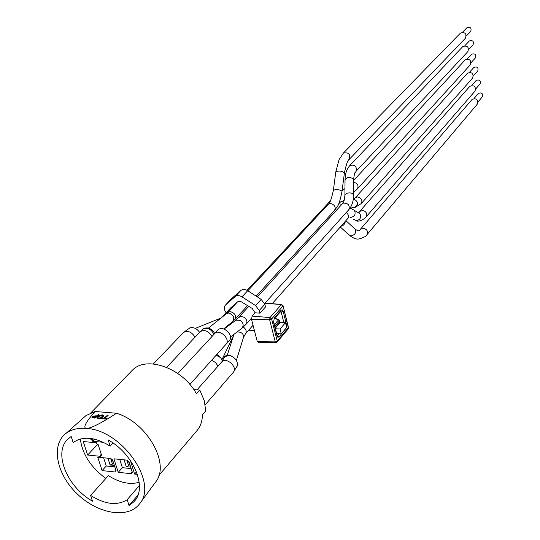 <?xml version="1.0" encoding="UTF-8"?>
<svg xmlns="http://www.w3.org/2000/svg" width="540" height="540" viewBox="0 0 540 540"><rect width="100%" height="100%" fill="white"/><g stroke="black" fill="none" stroke-linecap="round" stroke-linejoin="round"><path stroke-width="0.81" d="M103.39 442.3L92.61 441.275L92.225 440.093L91.078 439.985L90.572 438.426M91.078 439.985L92.306 438.683M113.36 463.124L112.475 464.103L110.099 464.994L114.358 465.44M114.345 465.392L112.3 459.796M114.818 466.891L106.272 466L103.633 457.778M114.959 470.846L115.331 472.014L102.087 470.603L97.747 457.184L111.031 458.527L111.409 459.702L112.57 459.824L116.12 470.968L114.959 470.846L115.783 469.921M102.087 470.603L106.272 466M472.048 99.488L472.176 99.34C476.557 98.01 478.305 99.569 477.407 104.004L367.126 234.495M467.424 73.271L467.566 73.123C472.034 71.874 473.749 73.487 472.702 77.963L361.409 203.398M233.786 335.003L221.933 359.701M469.746 86.427L469.874 86.278C474.309 84.989 476.037 86.576 475.065 91.037L366.255 216.722M465.089 60.014L465.237 59.859C469.753 58.658 471.447 60.305 470.327 64.793L357.5 188.784M460.37 33.183L460.532 33.014C465.129 31.921 466.79 33.629 465.5 38.144L349.515 159.111M462.74 46.649L462.888 46.487C467.451 45.34 469.125 47.014 467.924 51.523L356.083 171.302M478.4 93.42L478.494 93.312C481.761 92.313 483.057 93.467 482.382 96.775L478.103 101.831M473.864 67.446L473.965 67.331C477.293 66.393 478.568 67.595 477.785 70.929L473.479 75.769M476.138 80.48L476.24 80.372C479.54 79.4 480.823 80.582 480.094 83.903L475.801 88.85M471.569 54.304L471.677 54.189C475.038 53.285 476.3 54.506 475.457 57.854L471.137 62.593M466.931 27.722L467.046 27.601C470.475 26.777 471.704 28.046 470.738 31.408L466.391 35.93M469.26 41.067L469.368 40.946C472.763 40.082 474.012 41.324 473.108 44.678L468.774 49.309M222.406 361.051L220.752 357.696L216.857 354.443M214.711 333.43C211.619 328.57 207.995 326.93 203.83 328.509L203.128 329.062M199.611 332.329C196.837 328.556 193.644 327.038 190.046 327.78L188.912 328.367M226.118 344.142L229.351 340.632C234.313 335.752 223.29 324.878 218.228 329.758L217.694 330.291M237.053 366.404L237.29 365.843C237.89 361.361 235.622 357.98 230.492 355.705C226.719 354.726 224.384 355.712 223.493 358.661L223.459 358.776M259.949 313.173L259.261 310.5L264.843 304.263L265.525 306.923L259.949 313.173L255.069 312.775L252.18 308.421L240.523 301.32L237.722 301.759L230.675 307.908M275.791 342.637L258.437 342.623L257.269 341.476L251.532 319.451L252.092 316.089L255.069 312.775M288.488 327.476L277.263 341.145L275.272 341.894L276.007 342.637L277.067 342.124L277.263 341.145L271.627 318.992L282.899 306.079L281.273 304.688L269.98 317.581L269.622 319.741L271.627 318.992L269.98 317.581L252.092 316.089M264.553 303.372L281.576 304.486L283.061 305.728L288.374 327.996L288.178 328.961L288.529 327.638L283.014 305.559M264.398 303.014L281.806 304.506M274.705 325.843L275.65 325.337L274.698 324.297L274.421 324.716M278.897 319.714L278.532 319.856L279.484 320.888L279.572 320.463M275.197 327.773L275.846 327.53L276.007 326.74L275.062 327.254M279.929 321.874L279.673 323.082L275.886 327.483M280.071 328.988L285.512 322.61L286.72 327.422L281.293 333.828L280.071 328.988L275.454 328.779M279.983 322.373L285.512 322.61M276.676 333.605L281.293 333.828M264.843 304.263L261.185 299.383L255.569 305.586L259.261 310.5M255.569 305.586L242.015 296.838L247.718 290.702L261.185 299.383M235.116 296.609L225.639 304.911L231.404 298.782L240.854 290.493L235.116 296.609C237.013 295.178 239.315 295.259 242.015 296.838M226.112 312.815L225.295 311.411C223.938 308.84 224.006 306.713 225.497 305.039L225.639 304.911M248.684 330.197L254.401 330.46M253.145 325.661L252.727 325.64M247.718 290.702C245.032 289.136 242.744 289.069 240.854 290.493M231.404 298.782L231.032 299.153M83.248 418.021L85.934 415.625L95.067 411.494L116.566 413.269C147.555 422.671 170.795 464.792 155.372 482.348L139.988 503.26M95.067 411.494C85.651 422.246 82.755 427.903 86.38 428.443C121.757 429.881 158.618 482.787 139.556 503.847C128.061 519.176 97.781 513.945 77.227 493.931C56.403 474.188 50.584 444.731 66.13 433.289C71.428 429.394 78.178 427.781 86.38 428.443C90.457 428.612 100.521 423.556 116.566 413.269M127.183 499.716C117.281 505.906 105.084 504.475 90.599 495.43L92.489 501.167C66.67 486.763 52.772 451.838 68.357 438.649L71.172 436.489L73.17 442.564C82.742 435.794 95.067 436.975 110.147 446.114L108.189 439.952C134.055 454.093 147.926 488.538 133.785 501.849L129.026 505.535L127.183 499.716L139.435 485.467M131.058 371.567L132.536 370.055C146.745 355.252 183.047 368.415 196.452 393.876L199.82 390.069L204.269 400.66L205.733 410.954L202.419 414.828C202.318 421.558 200.293 427.073 196.344 431.365L158.915 475.416M193.826 389.644L199.82 390.069M87.642 455.031L83.241 441.531L96.458 442.793L96.836 443.975L97.99 444.089L101.594 455.301L100.447 455.186L100.825 456.361L87.642 455.031L97.909 444.076M105.84 478.46C90.821 467.303 82.316 454.14 80.325 438.966M139.205 482.281C129.836 484.961 119.57 482.733 108.405 475.605L90.599 495.43M113.319 443.239L112.84 443.192M137.403 474.363L134.588 474.066L130.383 460.485M127.771 461.369L128.945 461.484L132.455 472.702L131.281 472.574L131.652 473.749L118.226 472.325L113.94 458.818L127.393 460.181L127.771 461.369M110.147 446.114L113.002 443.016M129.026 505.535L137.936 495.099M131.281 472.574L132.118 471.623M131.173 468.599L122.371 467.681L119.758 459.412M118.226 472.325L122.371 467.681M100.447 455.186L101.27 454.288M92.225 440.093L93.366 438.885M92.61 441.275L94.608 439.162M102.944 415.733L102.074 415.314L98.597 416.556L97.828 417.67M96.14 416.3L94.142 416.354L92.9 417.265M95.985 415.827L93.791 416.03L92.347 416.752L92.05 417.629L94.824 418.102L98.982 414.673L98.199 414.605L96.653 415.881L95.985 415.827M93.184 416.806L96.181 416.273L94.514 417.643L92.968 417.366L93.191 416.839M98.989 414.7L94.831 418.136L91.935 417.454M100.697 418.169L103.005 416.9L103.903 415.719L102.546 414.889L100.076 415.193L97.767 416.455L96.863 417.643L98.219 418.473L100.703 418.203L98.226 418.507L96.869 417.845M103.903 415.544L103.019 416.934L100.703 418.203M97.814 417.609L98.591 416.522L102.067 415.28L102.944 415.868L100.447 417.832L98.692 418.075L97.814 417.609M103.687 418.406L101.689 418.237L101.196 418.649L105.989 419.054L106.481 418.642L104.477 418.473L108.122 415.436L107.332 415.368L103.687 418.406M106.481 418.642L105.995 419.087L101.196 418.649M108.122 415.436L104.517 418.48M134.588 474.066L136.505 471.872M128.52 461.444L130.707 467.12L126.259 466.675L128.648 465.77L129.56 464.744M238.714 317.446L241.11 316.379L243.864 317.162C246.908 319.457 247.671 321.8 246.152 324.189L241.92 328.259M342.272 203.884L343.271 203.121C348.273 203.087 350.102 205.294 348.745 209.736L265.079 303.075M346.235 212.537C348.631 214.522 349.13 216.54 347.726 218.599L272.214 303.683M243.358 327.031C246.213 329.326 246.901 331.601 245.43 333.855L243.439 337.52M112.475 464.103L110.686 458.494M107.933 458.21L110.099 464.994M345.31 221.319C344.999 223.958 343.541 225.605 340.943 226.26L340.929 226.26M354.55 228.609L355.394 229.385C356.332 232.767 354.895 234.941 351.095 235.919L348.901 234.806L340.281 226.996M360.578 229.23L362.563 228.15C366.863 228.926 368.341 231.093 366.991 234.657C366.147 236.345 363.461 237.776 358.931 238.95C356.569 239.51 353.518 238.397 349.778 235.595M226.287 327.402L227.745 326.322M353.281 199.105L354.085 199.098C358.742 202.169 358.709 204.991 353.99 207.576M343.298 200.732L344.135 200.516M354.929 197.957L357.372 196.871C361.469 197.998 362.765 200.232 361.26 203.566L355.28 207.32M235.406 318.884L236.696 319.511M237.128 331.898C241.265 331.952 243.432 333.619 243.635 336.893L236.372 360.403M352.06 208.987L354.382 210.364C356.002 213.995 354.868 216.338 350.987 217.384L350.055 217.289M357.676 212.369L359.903 213.725C361.51 217.316 360.389 219.625 356.549 220.657L353.538 219.274M359.768 211.376L363.069 210.391C366.559 211.916 367.571 214.083 366.113 216.884C362.266 221.164 357.062 221.832 355.874 220.61M218.437 319.336L219.881 318.924M222.446 316.75L223.607 315.927M329.636 201.643L330.345 201.049M353.592 182.169C357.669 183.384 358.918 185.645 357.345 188.953L353.552 192.537M353.565 189.655L353.552 192.422M339.876 200.799L340.207 201.96M226.112 313.922L228.616 312.998C233.672 314.921 234.934 317.837 232.409 321.739L223.607 328.948M227.549 312.606L230.155 311.56C234.934 313.051 236.52 315.671 234.934 319.403L232.875 321.361M328.023 204.545L328.185 204.37C329.785 203.654 331.513 198.97 333.362 190.323L335.779 189.533C339.208 189.689 341.287 190.282 342.009 191.322L341.989 191.464M247.84 290.783L328.185 204.37L330.413 203.506C334.712 204.68 336.076 207.016 334.49 210.506L337.595 206.098C338.911 204.471 340.382 199.544 342.009 191.322L344.412 172.955M335.819 171.821C338.56 170.559 341.429 170.883 344.432 172.807C346.262 164.268 347.895 159.766 349.339 159.293C350.608 154.15 348.604 152.098 343.339 153.137L339.019 159.752L335.819 171.821L333.382 190.181M338.776 203.675L341.807 204.39M234.934 320.983L236.081 320.132L240.469 320.382C243.878 323.406 244.026 326.275 240.928 328.988L230.472 336.994M344.918 194.927L345.04 179.806C347.436 176.701 350.298 176.58 353.606 179.462L353.606 179.861M257.404 296.946L342.434 203.708C343.204 201.339 343.649 205.328 344.912 195.325L346.356 193.408C349.92 192.388 352.31 192.908 353.545 194.981L353.538 195.372M345.04 179.408L345.512 174.548L346.437 171.133L347.882 168.068L349.88 165.463C355.077 164.356 357.089 166.361 355.914 171.477C355.246 173.711 354.834 169.607 353.606 179.462L353.457 197.37C353.133 202.311 351.567 206.435 348.745 209.736M216.135 355.246L220.752 357.696M211.619 360.268L215.474 362.475L218.059 366.093M202.534 329.528L203.256 328.968C207.63 327.287 211.174 329.069 213.894 334.314M199.949 331.965L200.219 331.682C204.559 329.299 208.474 330.878 211.964 336.406M183.222 332.788L183.485 332.512C187.724 330.21 191.579 331.763 195.048 337.176M214.306 333.869L214.569 333.578C219.449 328.226 231.221 339.559 225.855 344.432L189.878 384.46M221.542 362.171L221.785 361.894C226.456 356.528 238.349 367.551 233.172 372.452L205.214 404.818M196.992 389.867L221.785 361.894L223.364 358.999C224.539 356.549 226.915 355.448 230.492 355.705M257.269 341.476L275.272 341.894L269.622 319.741L251.532 319.451M286.598 326.95L286.51 324.689L283.163 311.31L282.292 309.865L281.131 310.183L274.266 318.074L273.571 322.38L276.993 335.873L277.412 335.543L279.052 336.94L286.416 327.787M278.964 333.713L277.223 335.704M276.993 335.873L277.884 337.304L279.052 336.94M280.186 312.032L281.192 312.046L283.824 322.535M286.112 325.006L286.51 324.689M283.163 311.31L281.192 312.046L280.787 311.337M274.111 319.019L280.922 311.182L281.131 310.183M274.266 318.074L273.571 322.38M273.692 321.847L277.115 335.333M279.835 322.292L276.007 326.74L275.65 325.337L279.484 320.888L279.835 322.292M274.664 318.377L278.532 319.856L274.698 324.297L274.273 324.135M124.112 459.851L126.259 466.675M128.648 465.77L126.873 460.127M246.314 324L251.397 318.33M224.026 329.076L236.081 320.132L248.886 306.288M245.592 333.673L253.051 325.276M345.897 220.664L355.394 229.385C358.256 230.978 359.633 231.296 359.525 230.324L472.176 99.34M350.001 208.17L353.66 207.556M353.268 199.226L354.085 199.098L467.566 73.123M226.834 326.302L226.368 327.233M469.874 86.278L358.931 212.274L359.903 213.725L354.382 210.364C351.851 208.818 350.312 208.19 349.772 208.487M347.895 218.41L348.8 217.445L348.496 217.06M227.239 355.34L233.611 335.367M195.264 328.401L221.036 317.993M230.85 307.719L221.751 317.419M247.057 290.318L330.494 200.759M353.606 180.475L465.237 59.859M342.056 190.958L344.966 188.561M208.474 328.077L226.618 313.517L237.371 302.042M343.339 153.137L460.532 33.014M339.215 202.608L344.108 200.59M349.88 165.463L462.888 46.487M474.093 98.449L478.494 93.312M469.53 72.259L473.965 67.331M471.818 85.401L476.24 80.372M467.221 59.015L471.677 54.189M462.557 32.218L467.046 27.601M464.893 45.664L469.368 40.946M166.678 367.342L200.219 331.682L203.83 328.509M190.04 327.78L183.485 332.512L153.347 363.953M177.782 373.457L218.228 329.758M237.29 365.843L233.401 372.188M235.103 319.221L247.651 305.492M256.183 296.156L334.49 210.506M277.115 342.063L288.178 328.961M276.007 342.637L277.067 342.124M277.162 335.509L277.553 336.143L277.088 335.759M274.847 318.168L278.788 319.673L279.612 320.605L279.673 323.082M275.231 327.901L275.846 327.53M231.269 298.91L225.497 305.039M132.536 370.055L90.835 412.844M133.785 501.849L135.027 500.391M85.934 415.625L66.13 433.289"/></g></svg>

